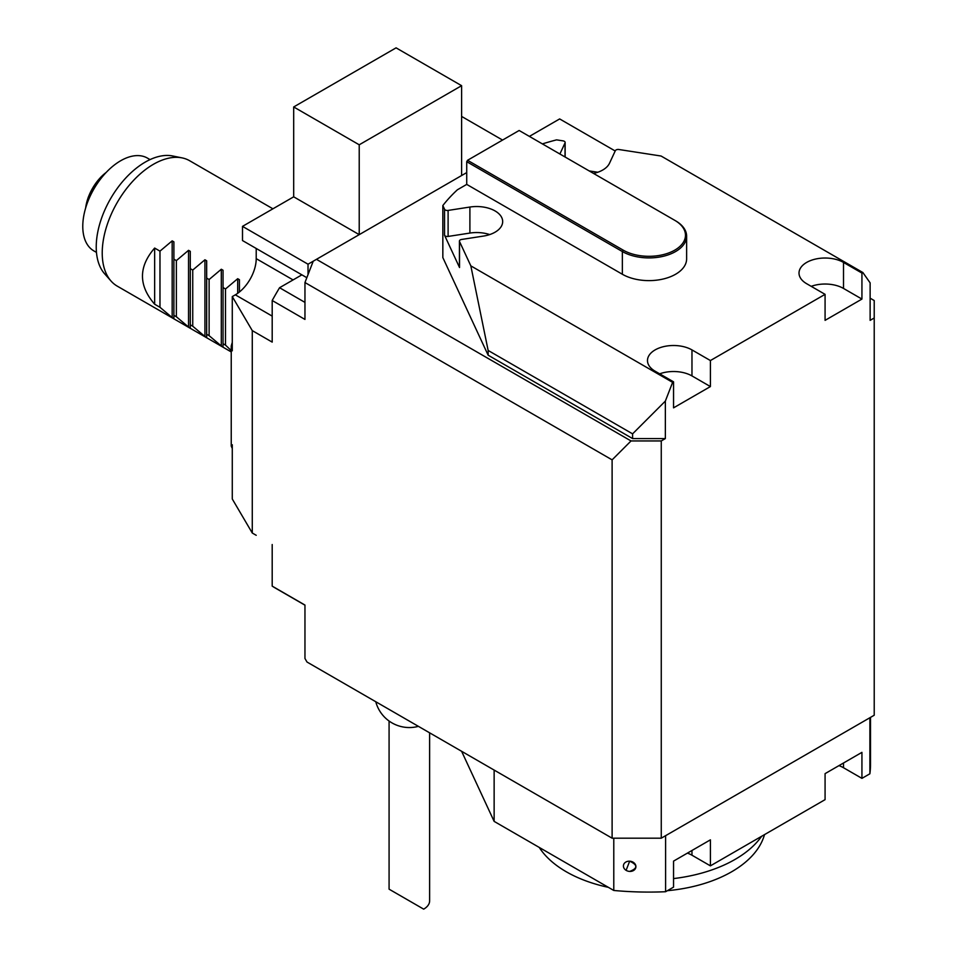 <?xml version="1.0" encoding="UTF-8"?>
<svg xmlns="http://www.w3.org/2000/svg" width="957" height="957" viewBox="0 0 957 957"><rect width="100%" height="100%" fill="white"/><g stroke="black" fill="none" stroke-linecap="round" stroke-linejoin="round"><path stroke-width="1.44" d="M150.046 159.604L147.45 158.108A53.58 30.935 120 0 0 93.87 189.031A53.58 30.935 120 0 0 93.87 250.901L96.466 252.397M870.128 298.177L874.219 300.546L874.219 715.238L661.263 838.188L661.263 440.95L665.354 438.581L632.589 438.581L488.142 355.191L442.84 257.577L442.84 205.552L444.55 209.236A2.895 1.675 0 0 0 448.103 210.42L469.899 207.047L469.899 233.065L448.103 236.439A2.895 1.675 180 0 1 444.55 235.255L459.527 267.517A2.895 1.675 180 0 1 459.432 267.087A2.895 1.675 180 0 1 459.527 266.656M252.277 330.62L232.276 296.586L232.276 350.824L231.235 345.979L231.235 446.07L232.276 444.754L232.276 498.992L252.277 533.025L252.277 330.62L272.195 342.116L272.195 300.498L304.96 319.423L304.96 282.53L313.226 261.201L308.022 264.204L308.022 274.611M665.593 835.688L665.593 891.721L673.549 887.127L673.549 861.121L710.405 839.839L710.405 865.858L825.078 799.645L825.078 773.639L861.934 752.358L861.934 778.364L869.889 773.782L869.889 717.738M461.609 751.293L494.135 821.381L613.784 890.465A221.534 127.903 0 0 0 665.593 891.721M494.135 770.074L494.135 821.381M869.889 773.782A221.534 127.903 0 0 0 870.511 764.176L870.511 717.379M838.954 765.624A26.066 15.049 180 0 1 843.5 767.729L861.934 778.364M687.413 853.118A26.066 15.049 180 0 1 691.971 855.211L710.405 865.858M629.67 871.42A6.268 5.096 -171.4 0 0 635.915 866.611A6.268 5.096 -171.4 0 0 629.67 861.18A6.268 5.096 -171.4 0 0 623.414 865.977A6.268 5.096 -171.4 0 0 629.67 871.42C637.829 868.358 637.829 864.949 629.67 861.18L626.105 870.332M613.784 890.465L613.784 838.188M304.96 282.53L612.109 459.862L612.109 838.188L307.006 662.029L304.96 658.488L304.96 605.051L272.195 586.127A254.837 147.139 120 0 0 275.831 588.352L304.96 605.171M874.219 317.999L870.128 320.356L870.128 282.865L862.867 272.53L661.084 156.027L618.88 149.507A2.895 1.675 0 0 0 615.339 150.692L609.489 163.276A26.03 15.025 0 0 1 593.543 173.444M612.109 838.188L661.263 838.188M612.109 459.862L631.034 440.95L661.263 440.95M466.729 172.583L316.456 259.335L631.034 440.95M316.456 259.335L313.226 261.201M615.195 150.991L559.654 118.931L529.388 136.396M91.489 193.434L91.31 193.338A40.074 23.135 120 0 0 89.073 198.506L87.984 198.637L86.501 205.3M99.695 180.167L99.672 180.143A40.074 23.135 120 0 0 96.31 184.665L93.965 186.256L91.513 190.515L91.31 193.338M104.277 174.521L99.241 179.138L99.672 180.143M95.126 186.926L93.965 186.256M88.845 199.128L87.984 198.637M92.673 191.185L91.513 190.515M100.102 179.629L99.241 179.138M308.022 264.204L242.504 226.366L242.504 240.554L306.826 277.697M461.609 175.538L461.609 85.687L359.222 144.794L359.222 234.644L293.691 196.819L242.504 226.366M359.222 144.794L293.691 106.957L293.691 196.819M461.609 85.687L396.078 47.85L293.691 106.957M502.557 140.069L461.609 116.419M232.276 296.586L235.326 294.828L272.195 316.109M235.326 294.828A29.535 17.059 -60 0 0 256.213 258.641L256.213 248.473M252.277 533.025L256.213 535.298M272.195 586.127L272.195 544.521M272.195 300.498A254.837 147.139 -60 0 1 279.564 287.722L301.886 274.838M239.429 291.993L239.429 279.707L237.695 278.702L225.505 288.978L225.505 345.13L231.235 350.549M221.306 345.944L223.041 346.948L223.041 270.245L221.306 269.24L209.116 279.516L209.116 335.668L221.306 345.944L221.306 269.24M204.93 336.481L206.664 337.486L206.664 260.783L204.93 259.778L192.74 270.053L192.74 326.217L204.93 336.481L204.93 259.778M188.541 327.031L190.287 328.036L190.287 251.332L188.541 250.327L176.363 260.603L176.363 316.755L188.541 327.031L188.541 250.327M172.164 317.568L173.899 318.573L173.899 241.87L172.164 240.865L159.975 251.141L159.975 307.293L172.164 317.568L172.164 240.865M159.975 307.293L154.651 304.218C138.418 285.509 138.418 266.788 154.651 248.066L159.975 251.141M154.651 304.218L154.651 248.066M111.024 281.023L104.648 273.822A69.299 40.003 -60 0 1 110.581 198.685A69.299 40.003 -60 0 1 172.691 155.979L182.105 157.893A72.397 41.797 120 0 0 117.221 202.513A72.397 41.797 120 0 0 111.024 281.023A72.397 41.797 120 0 0 117.221 286.119L231.235 351.937M272.912 208.805L189.618 160.716A72.397 41.797 120 0 0 182.105 157.893M231.235 345.979A167.965 96.98 -60 0 1 232.276 342.427M232.276 448.426A167.965 96.98 -60 0 1 231.235 446.07M304.96 302.388L279.564 287.722M173.899 259.18L176.363 260.603M176.363 316.755L173.899 315.332M190.287 268.642L192.74 270.053M192.74 326.217L190.287 324.794M206.664 278.092L209.116 279.516M209.116 335.668L206.664 334.256M223.041 287.555L225.505 288.978M225.505 345.13L223.041 343.707M442.84 205.552A225.888 130.415 0 0 1 457.41 189.773L466.729 184.402L622.349 274.252A37.646 21.736 0 0 0 663.38 278.966A37.646 21.736 0 0 0 686.624 258.88L686.624 236.188A37.646 21.736 180 0 1 663.38 256.261A37.646 21.736 180 0 1 622.349 251.547L466.729 161.697L466.729 184.402M466.729 161.697L467.542 160.286L519.149 130.487L674.781 220.337A36.486 21.066 0 0 1 674.781 250.136A36.486 21.066 0 0 1 623.174 250.136L467.542 160.286M469.899 207.047A26.03 15.025 0 0 1 502.676 221.569A26.03 15.025 0 0 1 483.381 236.092L461.573 239.465A2.895 1.675 0 0 0 459.432 241.08A2.895 1.675 0 0 0 459.527 241.511L470.832 265.867L672.615 382.369L665.354 401.091L632.589 433.856L488.142 350.453L470.832 265.867M559.893 154.005L565.037 142.904A2.895 1.675 0 0 0 565.144 142.473A2.895 1.675 0 0 0 562.991 140.858L556.603 139.866A225.888 130.415 0 0 0 542.38 143.897M675.594 220.816L675.594 220.816A37.646 21.736 180 0 1 686.624 236.188M710.405 386.568L673.549 407.849L673.549 381.831L655.114 371.196A26.066 15.049 180 0 1 647.482 360.55A26.066 15.049 180 0 1 663.572 346.649A26.066 15.049 180 0 1 691.971 349.915L710.405 360.55L710.405 386.568L691.971 375.922A26.066 15.049 0 0 0 659.672 373.828M861.934 299.074L825.078 320.356L825.078 294.349L806.643 283.703A26.066 15.049 180 0 1 799.011 273.068A26.066 15.049 180 0 1 815.101 259.168A26.066 15.049 180 0 1 843.512 262.433L861.934 273.068L861.934 299.074L843.512 288.44A26.066 15.049 0 0 0 811.201 286.334M489.685 234.573A26.03 15.025 0 0 0 469.899 233.065M597.802 172.248L589.177 170.92M665.354 438.581L665.354 401.091M632.589 438.581L632.589 433.856M488.142 355.191L488.142 350.453M672.615 382.369L673.549 381.831M861.934 273.068L862.867 272.53M710.405 360.55L825.078 294.349M375.766 701.732A34.751 34.751 0 0 0 405.804 727.368A20.276 11.699 0 0 0 412.886 727.368A34.751 34.751 0 0 0 418.4 726.351M429.621 732.823L429.621 900.872A20.276 11.699 0 0 1 423.688 909.15L395.014 892.594C387.418 888.216 387.418 888.216 395.014 892.594L389.08 889.173L389.08 721.028M396.389 893.395L412.216 902.523L396.389 893.395M764.571 834.588L763.83 836.801A116.969 67.528 180 0 1 667.376 890.692M608.377 887.342A116.969 67.528 180 0 1 539.269 847.447M673.549 878.586A121.635 70.22 0 0 0 761.64 836.274M691.971 855.211L691.971 850.486M843.5 767.729L843.5 763.004M106.215 172.404A34.751 20.061 120 0 0 85.64 208.04M256.213 258.641L293.081 279.923M237.695 293.309L237.695 278.702M459.527 241.511L459.527 267.517M444.55 235.255L444.55 209.236M448.103 210.42L448.103 236.439M565.037 156.984L565.037 142.904M622.349 274.252L622.349 251.547L623.174 250.136M691.971 349.915L691.971 375.922M843.512 262.433L843.512 288.44M106.275 172.344L101.119 176.83L88.247 197.238L85.616 208.124M459.432 241.08L459.432 267.087M565.144 142.473L565.144 157.044"/></g></svg>
